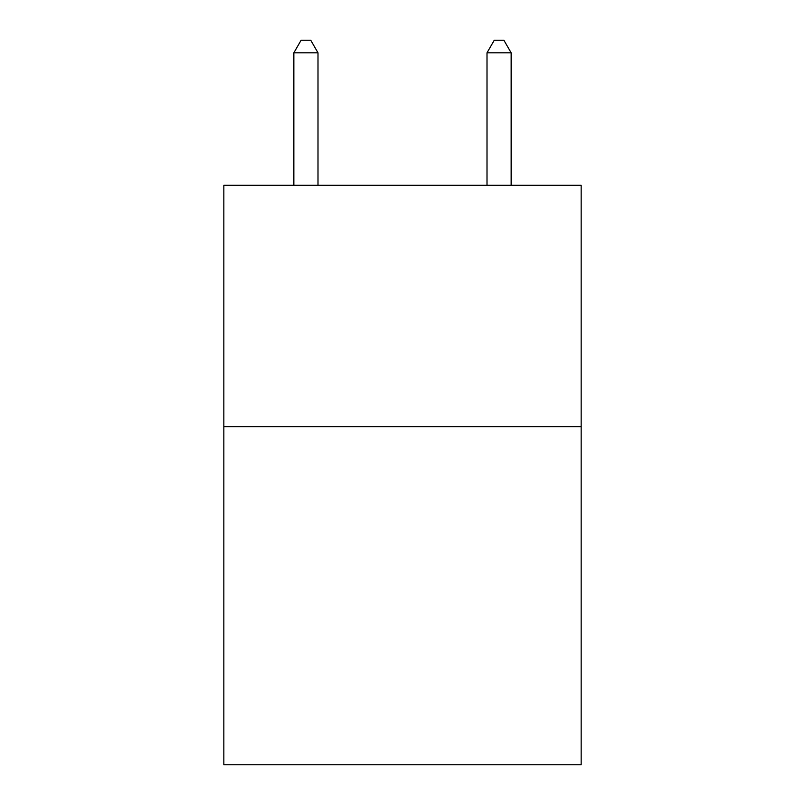 <?xml version="1.0" encoding="UTF-8"?>
<svg xmlns="http://www.w3.org/2000/svg" width="805" height="805" viewBox="0 0 805 805"><rect width="100%" height="100%" fill="white"/><g stroke="black" fill="none" stroke-linecap="round" stroke-linejoin="round"><path stroke-width="1.21" d="M581.16 426.741L581.16 764.75L223.84 764.75L223.84 185.301L581.16 185.301L581.16 426.741L223.84 426.741M317.995 185.301L317.995 52.808L293.855 52.808L293.855 185.301M293.855 52.808L301.1 40.25L310.75 40.25L317.995 52.808M511.145 185.301L511.145 52.808L487.005 52.808L487.005 185.301M487.005 52.808L494.25 40.25L503.9 40.25L511.145 52.808"/></g></svg>
